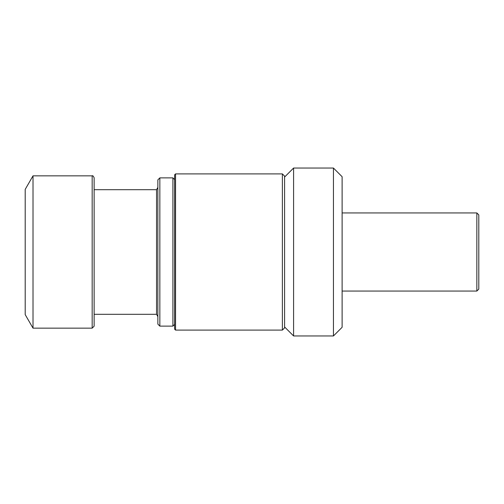 <?xml version="1.0" encoding="UTF-8"?>
<svg xmlns="http://www.w3.org/2000/svg" width="504" height="504" viewBox="0 0 504 504"><rect width="100%" height="100%" fill="white"/><g stroke="black" fill="none" stroke-linecap="round" stroke-linejoin="round"><path stroke-width="0.38" stroke-dasharray="2.52 1.89" d="M156.549 189.693L156.549 314.307M94.128 252L94.128 189.693L94.128 252M157.865 179.865L157.865 324.135M174.617 174.838L174.617 329.162M172.904 177.881L172.904 326.12M159.844 177.881L159.844 326.12M284.584 176.104L284.584 327.896M282.379 173.899L282.379 330.101M175.549 173.899L175.549 330.101M342.115 176.709L342.115 327.291M333.446 168.04L333.446 335.96M293.593 168.04L293.593 335.96M478.8 289.101L478.8 214.899M476.847 212.946L476.847 291.054M25.2 189.378L25.2 314.622M33.012 175.846L33.012 328.154M94.128 189.693L94.128 314.307M92.175 175.846L92.175 328.154"/><path stroke-width="0.76" d="M94.128 326.201L94.128 314.307L156.549 314.307L156.549 189.693L94.128 189.693L94.128 177.799L94.128 326.201L92.175 328.154L33.012 328.154L33.012 175.846L25.2 189.378L25.2 314.622L33.012 328.154M159.844 326.12L157.865 324.135L157.865 179.865L159.844 177.881L159.844 326.12L172.904 326.12L172.904 177.881L159.844 177.881M175.549 330.101L174.617 329.162L174.617 174.838L175.549 173.899L175.549 330.101L282.379 330.101L282.379 173.899L175.549 173.899M282.379 330.101L284.584 327.896L284.584 176.104L282.379 173.899M333.446 335.96L342.115 327.291L342.115 176.709L333.446 168.04L293.593 168.04L293.593 335.96L333.446 335.96L333.446 168.04M476.847 212.946L478.8 214.899L478.8 289.101L476.847 291.054L476.847 212.946L342.115 212.946M92.175 328.154L92.175 175.846L33.012 175.846M156.549 314.307L157.865 316.588M156.549 189.693L157.865 187.412M174.617 179.588L172.904 177.881M174.617 324.412L172.904 326.12M284.584 326.951L293.593 335.96M284.584 177.049L293.593 168.04M342.115 291.054L476.847 291.054M92.175 175.846C92.654 175.348 93.303 176.003 94.128 177.799"/></g></svg>
